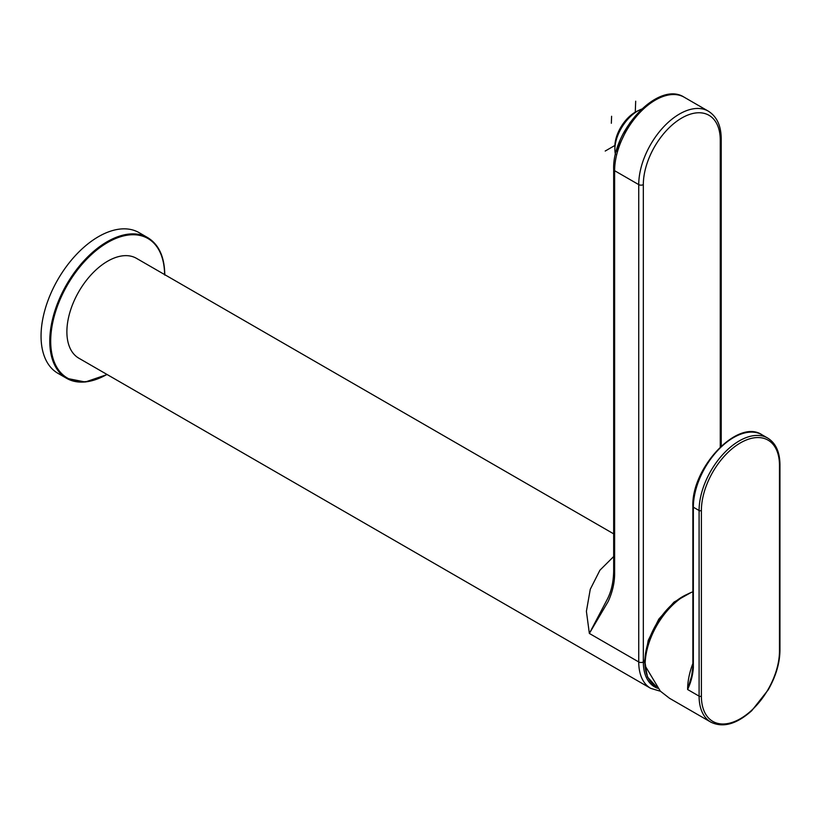 <?xml version="1.0" encoding="UTF-8"?>
<svg xmlns="http://www.w3.org/2000/svg" width="821" height="821" viewBox="0 0 821 821"><rect width="100%" height="100%" fill="white"/><g stroke="black" fill="none" stroke-linecap="round" stroke-linejoin="round"><path stroke-width="1.23" d="M613.667 556.556L599.935 570.185L590.268 589.283L586.399 611.317L589.355 633.443L608.207 601.434C612.651 591.674 614.796 582.007 614.621 572.432L614.621 170.696A57.644 33.281 -60 0 1 639.785 112.672A57.644 33.281 -60 0 1 684.211 97.227L708.328 111.153A57.644 33.281 120 0 0 663.902 126.598A57.644 33.281 120 0 0 638.738 184.612L638.738 661.952A57.644 33.281 120 0 0 650.673 688.337L660.453 691.261M613.667 533.845L136.471 258.338A57.644 33.281 120 0 0 107.654 261.191A57.644 33.281 120 0 0 69.99 311.99A57.644 33.281 120 0 0 78.826 358.192L650.673 688.337M720.263 446.993L720.263 140.196A54.402 31.414 120 0 0 681.799 117.988A54.402 31.414 120 0 0 643.325 184.612L643.325 661.952A3.243 1.878 180 0 1 638.738 661.952L589.355 633.443L607.448 598.981C611.368 591.294 613.441 582.007 613.667 571.108L613.667 571.108A3.243 1.878 0 0 0 614.621 572.432M779.478 465.425A55.212 31.875 120 0 0 740.429 442.878A55.212 31.875 120 0 0 701.391 510.508L701.391 696.136A55.212 31.875 120 0 0 740.429 718.673A55.212 31.875 120 0 0 779.478 651.053L779.478 465.425A1.621 0.934 0 0 0 779.95 464.758C779.837 451.981 775.753 443.094 767.707 438.075A56.834 32.819 120 0 0 723.906 453.305A56.834 32.819 120 0 0 699.092 510.508L699.092 696.136A56.834 32.819 120 0 0 710.863 722.152L669.546 698.302L660.351 691.159L645.747 666.857L645.152 663.276A56.834 32.819 120 0 1 692.873 591.828M701.391 696.136A1.621 0.934 180 0 1 699.092 696.136L687.608 689.507L691.693 675.755L692.873 666.826A1.621 0.934 0 0 0 693.355 667.494L693.355 507.193A56.834 32.819 -60 0 1 718.159 449.99A56.834 32.819 -60 0 1 761.96 434.761L767.707 438.075M692.873 663.501A56.834 32.819 -60 0 0 687.608 689.507C690.954 682.333 692.873 674.995 693.355 667.494M147.79 237.68L139.067 232.641A81.197 46.879 120 0 0 76.497 254.397A81.197 46.879 120 0 0 41.05 336.107A81.197 46.879 -60 0 0 57.87 373.278L66.593 378.317A81.197 46.879 -60 0 1 49.773 341.146A81.197 46.879 -60 0 1 85.22 259.436A81.197 46.879 -60 0 1 147.79 237.68C158.915 244.514 164.58 256.994 164.795 275.117M641.56 109.142A30.859 17.015 122.1 0 0 639.487 110.035L636.901 111.287A27.606 15.23 122.1 0 0 635.269 112.149A27.606 15.23 122.1 0 0 614.878 146.364L614.878 149.237A30.859 17.015 122.1 0 0 615.473 154.502M639.487 110.035A30.859 17.015 122.1 0 0 637.66 110.999A30.859 17.015 122.1 0 0 614.878 149.237M611.604 116.274L611.337 123.273M614.898 145.45L605.21 151.043M635.269 112.149L635.69 101.209M643.325 661.952A54.402 31.414 120 0 0 657.683 688.275M720.263 140.196A3.243 1.878 0 0 0 721.218 138.872C721.156 125.787 716.856 116.551 708.328 111.153M643.325 184.612A3.243 1.878 180 0 1 638.738 184.612L614.621 170.696A3.243 1.878 0 0 1 613.667 169.362C612.158 130.477 658.463 80.335 684.211 97.227M656.369 686.674A53.365 30.808 -60 0 1 644.885 662.003A53.365 30.808 -60 0 1 687.29 594.281M779.478 651.053A1.621 0.934 0 0 0 779.95 650.396L779.95 464.758M701.391 510.508A1.621 0.934 180 0 1 699.092 510.508L693.355 507.193A1.621 0.934 0 0 1 692.873 506.526C691.21 468.021 737.761 418.269 761.96 434.761M107.151 374.54L85.261 382.011L66.593 378.317A81.197 46.879 -60 0 0 106.956 374.427A80.55 46.499 -60 0 1 50.697 341.146A80.55 46.499 -60 0 1 107.305 242.698A80.55 46.499 -60 0 1 164.6 274.573M618.141 145.44A44.231 24.404 -57.9 0 1 624.853 130.724M721.218 446.101L721.218 138.872M613.667 571.108L613.667 169.362M656.39 686.705L647.533 677.068L644.454 661.541L648.221 640.38L658.781 619.157L674.02 602.091L690.943 592.577M710.863 722.152C722.962 728.032 736.581 724.225 751.718 710.729L768.189 689.876C775.855 676.401 779.776 663.245 779.95 650.396M692.873 666.826L692.873 506.526M616.232 151.505L630.189 122.308"/></g></svg>
